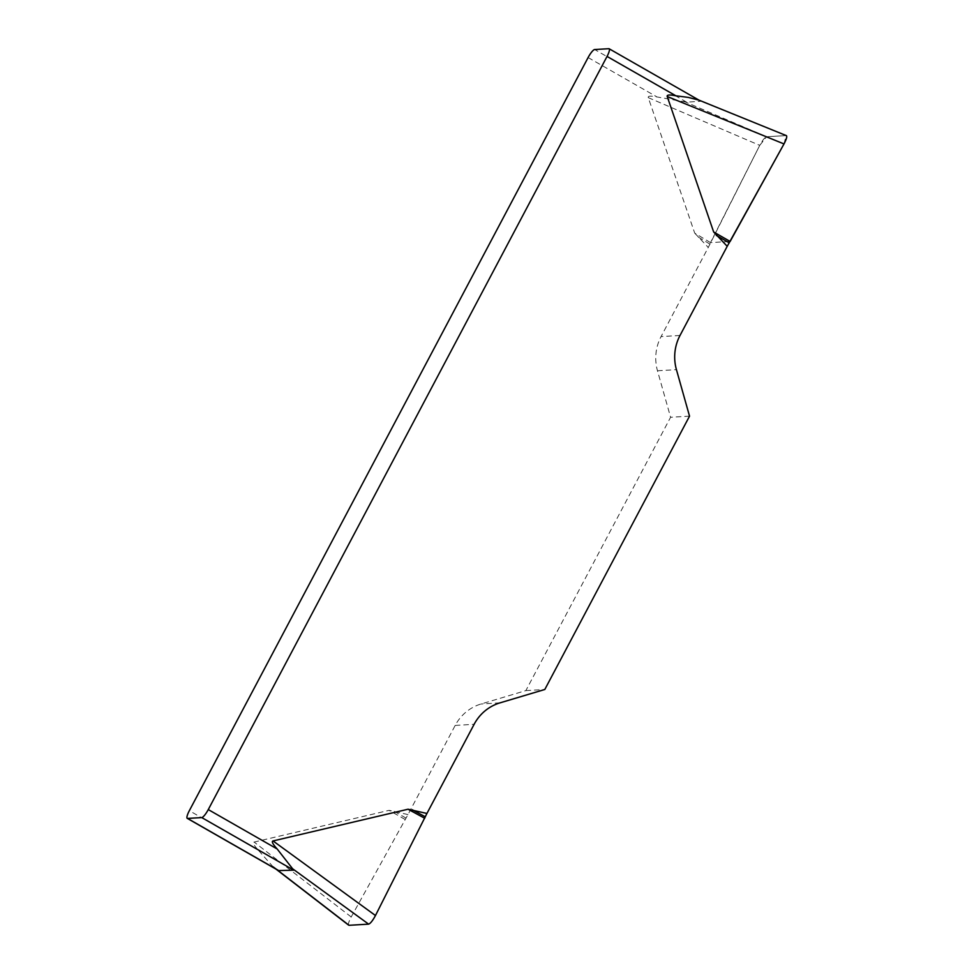 <?xml version="1.0" encoding="UTF-8"?>
<svg xmlns="http://www.w3.org/2000/svg" width="974" height="974" viewBox="0 0 974 974"><rect width="100%" height="100%" fill="white"/><g stroke="black" fill="none" stroke-linecap="round" stroke-linejoin="round"><path stroke-width="0.73" stroke-dasharray="4.87 3.65" d="M348.716 925.203C348.035 924.143 348.862 921.404 351.2 916.96L407.984 814.581L455.187 725.423A44.95 43.355 -93.4 0 1 481.059 703.995L525.863 690.603L670.587 417.274L657.487 370.765A44.95 43.355 -93.4 0 1 661.066 336.59L708.268 247.445L759.744 145.37C762.484 140.28 764.76 137.407 766.575 136.762L786.14 135.593L700.464 100.992M407.984 814.581L389.089 810.344L254.104 842.072C252.424 842.522 253.8 845.189 258.22 850.095L189.333 810.697M710.484 242.623L694.718 233.127L648.27 97.631C647.734 95.915 650.644 95.683 656.987 96.95L686.609 102.136L700.817 101.296L608.847 48.7M694.718 233.127L708.268 247.445M273.195 866.909L258.22 850.095M276.312 869.185L278.564 870.586M689.531 416.154L670.587 417.274M525.863 690.603L544.807 689.482M783.997 143.933L786.128 135.593L766.587 136.75L759.732 145.382L710.484 242.623L730.135 241.455M588.101 57.551L656.987 96.95M686.609 102.136L594.639 49.54M500.003 702.863L481.059 703.995M455.187 725.423L474.131 724.303M657.487 370.765L676.431 369.645M680.01 335.47L661.066 336.59M709.803 244.036L697.347 236.536M648.27 97.631L759.744 145.37M766.575 136.762L683.054 100.992M405.902 818.014L393.277 810.831M405.074 819.438L389.089 810.344M351.2 916.96L254.104 842.072M699.795 100.602L698.967 100.127M276.032 869.149L273.146 866.921"/><path stroke-width="1.46" d="M293.71 870.172L201.752 817.576L187.532 818.428A8.985 2.009 -60.2 0 1 187.239 818.355A8.985 2.009 -60.2 0 1 189.333 810.697L588.101 57.551A8.985 2.009 -60.2 0 1 594.639 49.54L608.847 48.7A8.985 2.009 -60.2 0 1 609.14 48.761A8.985 2.009 -60.2 0 1 607.046 56.431L208.278 809.577L277.164 848.975L293.71 870.172L278.564 870.586M277.164 848.975C272.744 844.068 271.369 841.39 273.049 840.939L408.045 809.224L426.929 813.46L375.465 915.523C372.725 920.613 370.437 923.486 368.635 924.143L349.057 925.3L276.896 869.636M786.383 135.63C787.248 136.506 786.444 139.27 783.997 143.933L727.213 246.312L680.01 335.47A44.95 43.355 86.6 0 0 676.431 369.645L689.531 416.154L544.807 689.482L500.003 702.863A44.95 43.355 86.6 0 0 474.131 724.303L426.929 813.46M727.213 246.312L713.662 231.995L667.214 96.499C666.679 94.782 669.588 94.563 675.932 95.817L607.046 56.431M276.312 869.185L273.195 866.909M201.752 817.576A8.985 2.009 -60.2 0 0 208.278 809.577M698.638 100.066L688.192 97.388L675.932 95.817M713.662 231.995L730.135 241.455L783.997 143.933L667.214 96.499M187.532 818.428L279.501 871.024M729.307 242.879L716.292 235.404M425.394 816.857L412.221 809.711M424.713 818.27L408.045 809.224M273.049 840.939L375.465 915.523M368.635 924.143L291.908 868.26M187.239 818.355L277.894 870.208M698.967 100.127L609.14 48.761M786.286 135.593L696.666 99.202M348.595 925.117L276.032 869.149"/></g></svg>
